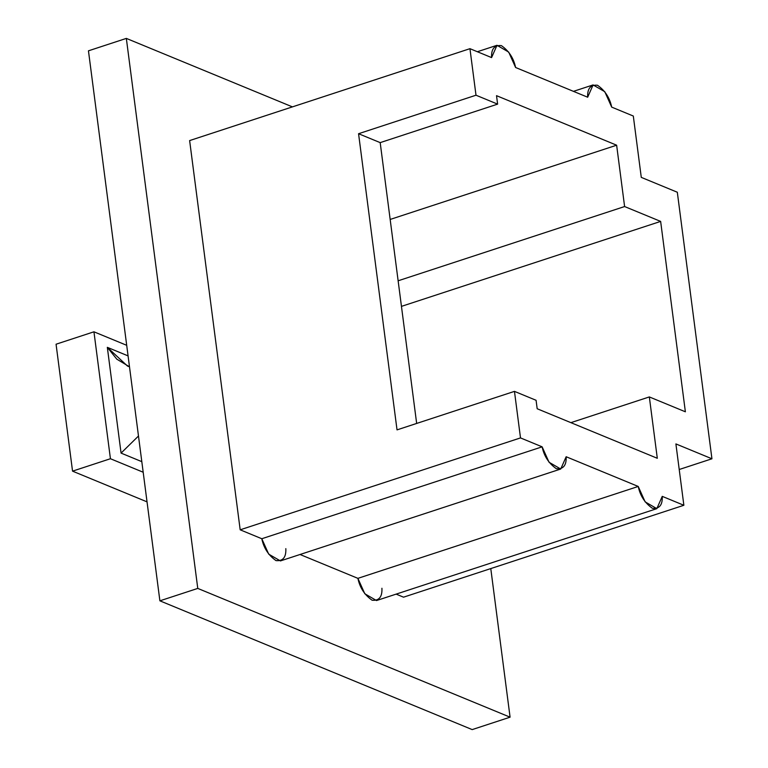 <?xml version="1.0" encoding="UTF-8"?>
<svg xmlns="http://www.w3.org/2000/svg" width="768" height="768" viewBox="0 0 768 768"><rect width="100%" height="100%" fill="white"/><g stroke="black" fill="none" stroke-linecap="round" stroke-linejoin="round"><path stroke-width="1.15" d="M638.227 486.451L566.15 456.739L638.227 486.451C640.147 495.744 644.89 503.03 652.435 508.33C659.376 509.011 662.65 505.018 662.246 496.358L683.866 505.277L662.246 496.358L656.832 508.656L645.13 501.859L638.227 486.451L357.898 578.352L638.227 486.451M300.038 554.496L357.898 578.352L300.038 554.496M396.134 594.115L403.546 597.178L683.866 505.277L403.546 597.178L396.134 594.115M189.629 140.582L469.949 48.682L491.578 57.59L469.949 48.682L189.629 140.582L240.182 529.814L189.629 140.582M515.597 67.498L587.674 97.219L515.597 67.498C513.667 58.205 508.934 50.918 501.389 45.619C494.438 44.938 491.174 48.931 491.578 57.59L496.992 45.293L508.694 52.09L515.597 67.498M611.693 107.117L633.312 116.035L641.28 177.379L677.318 192.24L711.936 458.784L675.898 443.923L683.866 505.277L675.898 443.923L711.936 458.784L679.219 469.507L711.936 458.784L677.318 192.24L641.28 177.379L633.312 116.035L611.693 107.117C609.763 97.834 605.03 90.538 597.485 85.248C590.534 84.566 587.261 88.55 587.674 97.219L593.088 84.922L604.79 91.709L611.693 107.117M292.416 106.877L126.336 38.4L197.77 588.413L510.077 717.178L490.781 568.57L510.077 717.178L197.77 588.413L126.336 38.4L292.416 106.877M285.83 548.64C286.234 557.299 282.96 561.283 276.01 560.611C268.464 555.312 263.731 548.016 261.802 538.733L240.182 529.814L520.502 437.914L514.464 391.373L397.027 429.878L358.56 133.718L475.997 95.213L469.949 48.682L475.997 95.213L497.616 104.131L496.522 95.674L616.637 145.2L624.605 206.544L660.643 221.405L685.373 411.792L649.334 396.931L657.302 458.285L537.178 408.749L536.083 400.291L514.464 391.373L520.502 437.914L240.182 529.814L261.802 538.733L542.131 446.832L520.502 437.914L542.131 446.832C544.051 456.115 548.794 463.411 556.339 468.71C563.28 469.392 566.554 465.398 566.15 456.739L560.736 469.027L549.034 462.24L542.131 446.832L261.802 538.733L268.704 554.141L280.416 560.928L560.736 469.027M381.926 588.259C382.33 596.918 379.056 600.912 372.106 600.23C364.56 594.931 359.827 587.645 357.898 578.352L364.8 593.76L376.512 600.557L656.832 508.656M88.454 50.822L126.336 38.4L88.454 50.822L159.888 600.826L197.77 588.413L159.888 600.826L472.195 729.6L510.077 717.178L472.195 729.6L159.888 600.826L88.454 50.822M398.131 280.79L624.605 206.544L616.637 145.2L390.163 219.446L616.637 145.2L496.522 95.674L497.616 104.131L380.189 142.627L416.659 423.437L380.189 142.627L358.56 133.718L397.027 429.878L514.464 391.373L536.083 400.291L537.178 408.749L657.302 458.285L649.334 396.931L570.893 422.65L649.334 396.931L685.373 411.792L660.643 221.405L401.453 306.374L660.643 221.405L624.605 206.544L398.131 280.79M497.616 104.131L475.997 95.213L358.56 133.718L380.189 142.627L497.616 104.131M147.034 501.859L72.547 471.149L56.064 344.218L72.547 471.149L110.429 458.726L93.946 331.805L56.064 344.218L93.946 331.805L110.429 458.726L143.184 472.234L110.429 458.726L72.547 471.149L147.034 501.859M126.701 345.312L93.946 331.805L126.701 345.312M141.811 461.654L121.066 453.101L107.328 347.338L128.074 355.891L107.328 347.338L127.498 366.067L129.494 366.806L116.784 359.146L107.328 347.338L121.066 453.101L141.811 461.654M138.48 436.022L121.066 453.101L138.48 436.022M573.456 91.354L593.088 84.922M477.36 51.734L496.992 45.293"/></g></svg>
